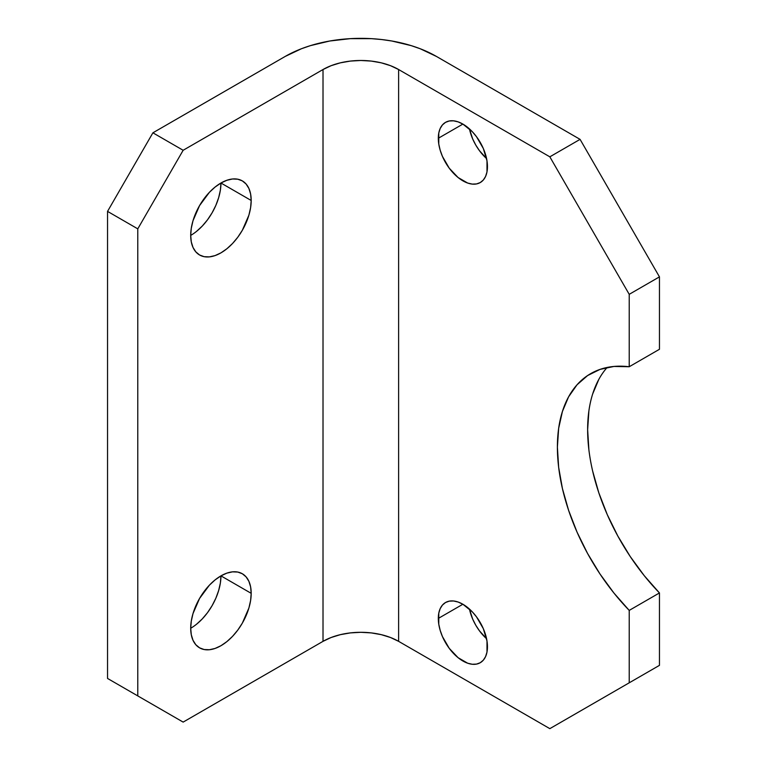 <?xml version="1.0" encoding="UTF-8"?>
<svg xmlns="http://www.w3.org/2000/svg" width="767" height="767" viewBox="0 0 767 767"><rect width="100%" height="100%" fill="white"/><g stroke="black" fill="none" stroke-linecap="round" stroke-linejoin="round"><path stroke-width="1.15" d="M469.452 128.904A34.745 20.067 -120 0 0 486.566 158.558L479.48 150.715L475.751 145.03L472.693 138.971L469.452 128.904M438.312 138.271L462.885 124.091L458.091 121.867L453.479 120.822L449.232 120.985L445.512 122.365L442.454 124.906L440.181 128.501L438.782 133.017L438.782 144.081L440.181 150.217L442.454 156.43L449.232 168.174L458.091 177.522L467.678 183.054L472.29 184.099L476.537 183.936L480.257 182.556A34.745 20.067 60 0 1 453.479 173.246A34.745 20.067 60 0 1 438.312 138.271A34.745 20.067 60 0 1 445.512 122.365A34.745 20.067 60 0 1 472.29 131.675A34.745 20.067 60 0 1 487.457 166.65A34.745 20.067 60 0 1 480.257 182.556L483.315 180.024L485.588 176.429L486.987 171.913L486.987 160.84L483.315 148.491L476.537 136.756L472.29 131.675L462.885 124.091L438.312 138.271M469.452 609.065A34.745 20.067 -120 0 0 486.566 638.71L479.48 630.867L475.751 625.191L472.693 619.122L469.452 609.065M438.312 618.432L462.885 604.243L458.091 602.028L453.479 600.973L449.232 601.146L445.512 602.526L442.454 605.058L440.181 608.653L438.782 613.169L438.782 624.242L440.181 630.369L442.454 636.591L449.232 648.326L458.091 657.683L467.678 663.215L472.29 664.26L476.537 664.088L480.257 662.717A34.745 20.067 60 0 1 453.479 653.407A34.745 20.067 60 0 1 438.312 618.432A34.745 20.067 60 0 1 445.512 602.526A34.745 20.067 60 0 1 472.29 611.836A34.745 20.067 60 0 1 487.457 646.802A34.745 20.067 60 0 1 480.257 662.717L483.315 660.176L485.588 656.581L486.987 652.065L486.987 641.001L483.315 628.652L476.537 616.908L472.29 611.836L462.885 604.243L438.312 618.432M190.705 628.25A42.77 24.688 -60 0 1 209.372 585.211A42.77 24.688 -60 0 1 242.334 573.754A42.77 24.688 -60 0 1 251.192 593.332L220.954 575.873L215.048 579.948L209.372 585.211L199.564 598.452L193.006 613.562L191.29 621.107L190.705 628.25A42.77 24.688 120 0 0 220.954 575.873L251.192 593.332A42.77 24.688 -60 0 1 232.526 636.37A42.77 24.688 -60 0 1 199.564 647.837A42.77 24.688 -60 0 1 190.705 628.25L191.29 634.731L193.006 640.292L195.806 644.711L199.564 647.827L204.147 649.524L209.372 649.735L215.048 648.451L220.954 645.718L226.85 641.634L232.526 636.37L237.751 630.129L242.334 623.14L248.892 608.03L250.608 600.484L251.192 593.332L250.608 586.86L248.892 581.3L246.092 576.88L242.334 573.754L237.751 572.057L232.526 571.846L226.85 573.141L220.954 575.873L220.369 583.025L218.643 590.561L215.853 598.212L212.095 605.681L207.512 612.67L202.277 618.911L196.611 624.175M190.705 235.402A42.77 24.688 120 0 0 220.954 183.016L251.192 200.475A42.77 24.688 -60 0 1 232.526 243.513A42.77 24.688 -60 0 1 199.564 254.98A42.77 24.688 -60 0 1 190.705 235.392L191.29 241.873L193.006 247.434L195.806 251.854L199.564 254.98L204.147 256.677L209.372 256.878L215.048 255.593L220.954 252.861L226.85 248.776L232.526 243.523L237.751 237.271L242.334 230.282L248.892 215.172L250.608 207.627L251.192 200.475L250.608 194.003L248.892 188.442L246.092 184.022L242.334 180.897L237.751 179.2L232.526 178.989L226.85 180.283L220.954 183.016L220.369 190.168L218.643 197.713L215.853 205.364L212.095 212.823L207.512 219.813L202.277 226.054L196.611 231.318M607.167 367.441A160.38 92.596 -120 0 0 659.457 592.939L629.218 610.398A160.38 92.596 60 0 1 590.609 373.682A160.38 92.596 60 0 1 629.218 366.741L659.457 349.282L659.457 276.868L580.073 139.364L436.423 56.432L420.22 48.752L411.217 45.636L391.86 41.006L381.678 39.539L371.295 38.647L350.337 38.647L329.781 41.006L310.414 45.636L301.412 48.752L285.209 56.432L152.901 132.816L107.543 211.385L107.543 678.45L183.15 722.102L107.543 678.45L107.543 211.385L137.782 228.854L137.782 695.909L137.782 228.854L183.15 150.274L323.012 69.529L323.012 641.346L183.15 722.102L323.012 641.346L331.114 637.511L340.356 634.664L350.385 632.9L360.816 632.305L371.247 632.9L381.276 634.664L390.518 637.511L398.619 641.346L398.619 69.529L549.834 156.823L629.218 294.327L629.218 366.741L613.974 366.444L599.995 369.406L587.599 375.562L577.052 384.766L568.596 396.817L562.422 411.448L558.654 428.341L557.388 447.103L558.654 467.324L562.422 488.56L568.596 510.323L577.052 532.145L587.599 553.525L599.995 573.994L613.974 593.092L629.218 610.398L629.218 682.812L549.834 728.65L398.619 641.346L549.834 728.65L659.457 665.353L659.457 592.939L644.213 575.634L630.234 556.535L617.838 536.066L607.291 514.686L598.835 492.865L592.661 471.101M220.954 183.016L215.048 187.09L209.372 192.354L199.564 205.594L193.006 220.704L191.29 228.25L190.705 235.392A42.77 24.688 -60 0 1 209.372 192.354A42.77 24.688 -60 0 1 242.334 180.897A42.77 24.688 -60 0 1 251.192 200.475L220.954 183.016M588.893 449.865L587.637 429.645L588.893 410.882M592.661 393.989L598.835 379.358M285.209 56.432L152.901 132.816L183.15 150.274L323.012 69.529L331.114 65.684L340.356 62.836L350.385 61.082L360.816 60.488L371.247 61.082L381.276 62.836L390.518 65.684L398.619 69.529L549.834 156.823L580.073 139.364L436.423 56.432A106.92 61.734 180 0 0 285.209 56.432M580.073 711.191L629.218 682.812L629.218 610.398L659.457 592.939L659.457 665.353L580.073 711.191M659.457 349.282L629.218 366.741L629.218 294.327L659.457 276.868L659.457 349.282M323.012 69.529A53.46 30.862 180 0 1 398.619 69.529L398.619 641.346A53.46 30.862 0 0 0 323.012 641.346L323.012 69.529M659.457 276.868L580.073 139.364L549.834 156.823L629.218 294.327L659.457 276.868M107.543 678.45L183.15 722.102L107.543 678.45M152.901 132.816L107.543 211.385L137.782 228.854L183.15 150.274L152.901 132.816"/></g></svg>

